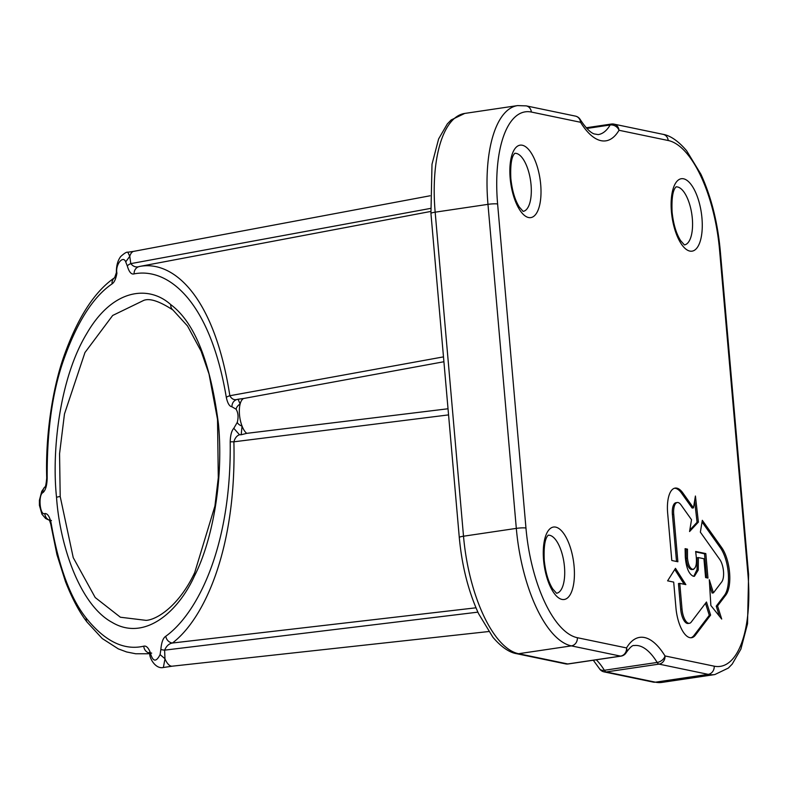 <?xml version="1.0" encoding="UTF-8"?>
<svg xmlns="http://www.w3.org/2000/svg" width="788" height="788" viewBox="0 0 788 788"><rect width="100%" height="100%" fill="white"/><g stroke="black" fill="none" stroke-linecap="round" stroke-linejoin="round"><path stroke-width="1.18" d="M172.966 310.029A7.299 7.299 0 0 0 172.996 310.058L172.996 310.058A7.299 6.521 -51.2 0 1 170.75 304.621A7.299 6.521 -50.9 0 0 172.966 310.029L172.966 310.029A7.299 6.521 -50.9 0 1 172.966 310.029C159.422 301.183 149.661 297.982 143.662 300.425L112.674 315.466L84.946 352.561L64.468 413.966L59.563 453.711L60.193 496.489L73.235 557.638L95.21 597.54L120.387 617.231L146.085 620.363C156.989 619.762 179.191 605.706 194.744 572.512A7.299 5.674 -154.1 0 0 194.488 575.939A7.299 5.683 -154 0 1 194.744 572.492L194.744 572.492A7.299 7.299 0 0 0 194.744 572.512M243.669 398.492L238.084 399.221L240.123 404.037A18.232 7.368 -98.4 0 1 243.669 398.492L443.91 361.741M127.814 252.229L129.764 256.287L130.798 263.625L430.543 208.406M129.764 256.287A18.232 7.368 -98.4 0 1 133.724 251.352A18.232 7.368 -98.4 0 1 133.832 251.333M477.883 612.148L164.613 650.149L164.978 658.847L163.372 667.495M172.316 666.175A18.232 7.368 -98.4 0 1 172.208 666.185A18.232 7.368 -98.4 0 1 164.978 658.847M448.559 414.892L233.888 441.812C236.558 548.744 204.23 619.023 172.414 643.018C169.056 643.609 166.455 645.983 164.613 650.149A7.299 1.133 -178.6 0 1 160.86 649.44C161.491 642.23 163.146 637.837 165.805 636.241C197.67 613.281 231.514 546.33 230.204 441.802C230.392 435.242 231.593 430.74 233.8 428.308L237.247 422.427A7.299 4.324 14.1 0 0 242.054 426.091L241.187 434.759L246.723 433.351A18.232 7.368 -98.4 0 1 242.054 426.091A18.232 7.368 -98.4 0 1 240.123 404.037A7.299 5.644 -29.6 0 0 236.095 409.199L231.908 406.766C229.466 406.441 227.604 403.328 226.323 397.428A7.299 2.128 -8.7 0 1 229.85 395.734L443.486 356.875M246.723 433.351L448.027 408.765M165.805 636.241A7.299 6.639 54 0 0 172.414 643.018L475.982 607.804M149.74 653.479L147.602 653.774L149.74 653.538M430.77 211.45L139.466 266.482C172.424 259.951 214.188 294.535 229.85 395.734C231.514 398.748 233.701 400.048 236.42 399.634L238.084 399.221M134.108 273.879C131.379 274.726 129.114 272.106 127.311 265.999A7.299 3.004 -11.9 0 1 130.798 263.625C133.261 266.659 136.157 267.615 139.466 266.482A7.299 6.816 -100.8 0 0 134.108 273.879C167.411 267.309 209.953 299.785 226.323 397.428M127.311 265.999L125.716 261.882C123.017 254.829 115.137 264.916 116.919 273.141C115.934 278.814 114.329 282.39 112.083 283.877A7.299 6.639 -125.8 0 1 114.546 277.78M63.503 357.427A7.299 4.955 18.5 0 0 63.493 357.456A7.299 4.955 18.5 0 0 63.601 360.008C52.333 392.069 46.866 431.43 47.191 478.089C46.965 485.477 45.576 490.294 43.035 492.539C37.962 494.559 39.853 516.101 44.877 513.54C47.605 513.421 49.703 516.662 51.151 523.271C58.676 566.592 70.349 598.19 86.178 618.068L86.217 618.127C104.893 641.353 124.08 650.711 143.78 646.18C146.105 645.599 148.193 647.5 150.055 651.893C152.616 661.812 155.955 662.728 160.082 654.631L160.86 649.44M237.247 422.427C238.616 417.216 238.232 412.814 236.095 409.199M685.294 556.949C686.161 567.665 688.82 574.097 693.273 576.235L694.415 576.294L698.257 570.079L698.365 557.579L703.93 558.731L705.585 577.565L707.969 578.067L705.821 553.58L695.656 551.462L696.07 555.097C697.104 563.745 696.021 568.503 692.819 569.369C690.012 568.562 688.229 564.829 687.491 558.17L687.481 549.147L685.097 548.655L685.294 556.949M691.5 569.566L693.568 569.399L691.5 569.566C688.692 568.759 686.909 565.026 686.171 558.367L687.491 558.17M667.653 513.106L671.8 560.495L677.877 561.765L673.73 514.367A13.13 5.309 -98.4 0 1 677.286 502.517A13.13 5.309 -98.4 0 1 680.96 504.852L691.519 519.706L689.569 531.545L698.395 522.089L695.42 496.026L693.47 507.866L682.91 493.012A27.718 11.199 81.6 0 0 675.139 488.087A27.718 11.199 81.6 0 0 667.653 513.106M710.609 615.103L706.481 602.002L691.224 622.087A13.13 5.309 -98.4 0 1 689.431 623.288A13.13 5.309 -98.4 0 1 682.024 609.154L679.768 583.366L685.855 584.627L675.474 568.335L667.603 580.835L673.691 582.096L675.946 607.893A27.718 11.199 81.6 0 0 691.568 637.719A27.718 11.199 81.6 0 0 695.351 635.197L710.609 615.103L709.289 615.3L705.506 603.283M709.298 579.732L710.865 605.499L721.7 619.053L717.563 605.942L725.866 595.009A27.718 11.199 81.6 0 0 721.719 547.621L702.315 520.316L700.365 532.156L719.769 559.46A13.13 5.309 -98.4 0 1 721.739 581.908L713.435 592.842L709.298 579.732M241.187 434.759L239.483 434.749C236.824 435.715 234.952 438.069 233.888 441.812L230.204 441.802M713.435 592.842L712.116 593.039L709.633 585.159M719.414 616.196L716.243 606.139L724.546 595.206A27.718 11.199 81.6 0 0 720.399 547.818L702.039 521.981M716.243 606.139L717.563 605.942M690.899 637.768A27.718 11.199 81.6 0 0 694.031 635.394L709.289 615.3M684.191 584.282L674.755 569.468M689.431 623.288L688.111 623.475A13.13 5.309 -98.4 0 1 680.704 609.351L678.448 583.563L679.768 583.366M693.47 507.866L692.15 508.063L681.59 493.209A27.718 11.199 81.6 0 0 674.489 488.235M689.815 530.068L697.075 522.277L694.632 500.843M697.075 522.277L698.395 522.089M676.518 561.48L672.41 514.564A13.13 5.309 -98.4 0 1 675.966 502.714L677.286 502.517M686.171 558.367L686.161 549.344L685.087 549.118M686.161 549.344L687.481 549.147M706.609 577.781L704.502 553.777L695.715 551.945M704.502 553.777L705.821 553.58M693.765 576.304L697.045 569.557L697.045 557.776L698.365 557.579M164.761 658.541L160.082 654.631M233.8 428.308L239.483 434.749M151.69 653.144L149.168 652.474L149.828 653.656L150.055 651.893M149.562 653.104A7.299 6.806 -101.1 0 1 143.78 646.18M86.178 618.068A7.299 6.087 -37 0 0 87.172 622.215L87.172 622.215A7.299 6.087 -37 0 1 87.172 622.215L87.172 622.225A7.299 6.068 -36.6 0 1 86.217 618.127M231.908 406.766C231.977 403.348 233.475 400.974 236.42 399.634M147.602 653.774L135.684 653.764L126.622 651.962L118.298 648.869L102.243 638.536L87.172 622.225C79.558 612.493 72.348 598.998 65.522 581.741L56.953 554.683L50.757 524.128A7.299 2.128 -8.7 0 1 51.151 523.271M49.605 520.247A7.299 6.816 -88.1 0 1 44.877 513.54M49.664 520.366L45.645 518.524L41.941 514.19L39.42 505.354L39.4 500.35L41.774 491.269L44.739 487.092A7.299 6.491 45.5 0 0 43.035 492.539M125.716 261.882L129.587 256.573M44.739 487.092L44.739 487.092C45.428 487.595 46.088 484.581 46.719 478.03L47.191 478.089M116.919 273.141L116.407 272.559L114.634 277.711C94.383 291.57 77.342 318.135 63.513 357.397L63.513 357.397A7.299 4.925 18.2 0 0 63.631 359.929L63.601 360.008M46.719 478.03C45.3 434.543 52.895 387.932 63.493 357.456L63.513 357.397M56.529 497.346C51.525 450.598 59.77 377.935 86.788 333.511C113.255 287.679 149.474 285.315 170.75 304.621C194.606 322.282 210.514 362.096 218.453 424.052C224.019 483.339 211.076 543.71 194.488 575.939C178.078 612.286 144.224 641.639 112.063 622.353C79.618 604.839 59.77 544.892 56.529 497.346A7.299 0.985 -5 0 1 60.193 496.489M684.634 244.881A29.323 11.85 81.6 0 0 692.317 218.463A29.323 11.85 81.6 0 0 676.035 186.884M701.96 218.118A36.622 14.795 -98.4 0 1 689.855 251.086A36.622 14.795 -98.4 0 1 671.435 211.765A36.622 14.795 -98.4 0 1 683.531 178.787A36.622 14.795 -98.4 0 1 701.96 218.118M556.781 593.216A29.323 11.85 81.6 0 0 564.464 566.799A29.323 11.85 81.6 0 0 548.182 535.219M574.107 566.454A36.622 14.795 -98.4 0 1 562.011 599.422A36.622 14.795 -98.4 0 1 543.582 560.101A36.622 14.795 -98.4 0 1 555.688 527.123A36.622 14.795 -98.4 0 1 574.107 566.454M523.38 211.332A29.323 11.85 81.6 0 0 531.063 184.914A29.323 11.85 81.6 0 0 514.771 153.335M540.696 184.569A36.622 14.795 -98.4 0 1 528.6 217.537A36.622 14.795 -98.4 0 1 510.171 178.216A36.622 14.795 -98.4 0 1 522.277 145.238A36.622 14.795 -98.4 0 1 540.696 184.569M662.009 682.398L653.291 682.122A7.299 6.599 -78.2 0 0 655.409 682.181L708.215 674.351L659.024 664.117L606.218 671.947L655.409 682.181A109.414 44.207 81.6 0 0 662.009 682.398L714.815 674.567A109.414 44.207 -98.4 0 1 708.215 674.351A7.299 6.599 101.8 0 0 714.184 666.175A102.125 41.262 81.6 0 0 747.93 574.216L719.582 250.18A102.125 41.262 81.6 0 0 668.194 140.51L619.004 130.276A80.238 32.416 -98.4 0 1 580.549 122.278L531.358 112.044A102.125 41.262 81.6 0 0 497.612 203.993L525.96 528.039A102.125 41.262 81.6 0 0 577.348 637.709L626.539 647.933A80.238 32.416 -98.4 0 1 664.993 655.941L714.184 666.175M112.083 283.877C93.151 296.81 76.997 322.154 63.631 359.929M497.612 203.993A7.299 0.985 -5 0 0 487.969 204.348L435.163 212.179L463.511 536.214L516.317 528.384L487.969 204.348A109.414 44.207 -98.4 0 1 517.529 105.602L464.723 113.433A109.414 44.207 81.6 0 0 435.163 212.179A7.299 0.985 -5 0 0 430.938 213.44L432.001 164.259L438.62 138.924L447.308 123.933L451.169 119.953L464.723 113.433M577.348 637.709A7.299 6.599 101.8 0 1 571.379 645.884L518.573 653.715L567.764 663.949L620.56 656.118L571.379 645.884A109.414 44.207 -98.4 0 1 516.317 528.384A7.299 0.985 -5 0 1 525.96 528.039M463.511 536.214A109.414 44.207 81.6 0 0 518.573 653.715A7.299 6.599 101.8 0 1 516.455 653.656C512.761 653.065 504.182 650.514 492.924 637.265L478.611 613.734C468.377 591.355 461.935 565.932 459.286 537.485A7.299 0.985 -5 0 1 463.511 536.214M596.26 659.802A72.949 29.471 -98.4 0 1 604.357 670.273L657.162 662.442A72.949 29.471 81.6 0 0 634.133 645.569C632.646 644.978 630.006 647.332 626.224 652.612A7.299 5.959 30.4 0 0 626.539 647.933A7.299 6.599 101.8 0 1 620.56 656.118A7.299 2.945 81.6 0 0 621.003 656.128A7.299 7.299 0 0 0 626.224 652.612M531.358 112.044A7.299 6.599 101.8 0 0 526.246 105.878L575.427 116.112A7.299 6.599 101.8 0 1 580.549 122.278A7.299 4.836 148.5 0 0 580.165 119.441C588.488 132.236 593.049 133.418 594.004 133.891L598.2 134.6A72.949 29.471 81.6 0 0 610.139 124.996L586.873 128.454M565.646 663.89A7.299 7.299 0 0 0 568.197 663.959A7.299 2.945 81.6 0 1 567.764 663.949A7.299 6.599 101.8 0 1 565.646 663.89L516.455 653.656M653.291 682.122L604.11 671.888A7.299 6.599 -78.2 0 0 606.218 671.947A7.299 2.945 81.6 0 1 604.357 670.273A7.299 4.836 148.5 0 1 599.372 668.559L593.295 660.236M657.162 662.442A7.299 2.945 81.6 0 0 659.024 664.117A7.299 6.599 101.8 0 0 664.993 655.941A7.299 4.836 148.5 0 1 657.162 662.442M610.139 124.996A7.299 5.959 30.4 0 1 619.004 130.276A7.299 6.599 101.8 0 0 613.891 124.11A7.299 7.299 0 0 0 611.34 124.041A7.299 2.945 81.6 0 0 610.139 124.996M719.582 250.18A7.299 0.985 -5 0 1 720.252 250.515C717.602 222.068 711.16 196.645 700.926 174.266L686.614 150.735C675.355 137.486 666.776 134.935 663.082 134.344L613.891 124.11A7.299 6.599 101.8 0 0 611.774 124.051A7.299 2.945 81.6 0 0 611.34 124.041L586.242 127.764M747.93 574.216A7.299 0.985 -5 0 1 748.6 574.56L747.536 623.741L740.878 649.154L732.19 664.117L728.339 668.066L714.815 674.567M663.082 134.344A7.299 6.599 101.8 0 1 668.194 140.51M720.399 547.818L721.719 547.621M724.546 595.206L725.866 595.009M694.031 635.394L695.351 635.197M680.704 609.351L682.024 609.154M681.59 493.209L682.91 493.012M672.41 514.564L673.73 514.367M684.398 244.92L680.625 240.636C676.232 233.711 673.395 224.206 672.095 212.11C671.534 199.413 672.617 191.277 675.346 187.692L676.134 186.805M556.545 593.256L552.772 588.971C548.379 582.046 545.542 572.541 544.252 560.445C543.69 547.749 544.774 539.613 547.502 536.027L548.281 535.141M523.134 211.381L519.361 207.096C514.968 200.162 512.131 190.657 510.841 178.561C510.279 165.874 511.363 157.728 514.091 154.143L514.869 153.256M133.724 251.352L430.031 195.788M172.208 666.185L488.649 631.543M116.407 272.638C116.25 265.96 117.678 260.601 120.682 256.563C124.297 253.253 126.691 251.805 127.863 252.219L133.773 251.342M149.7 653.183C149.198 658.118 155.6 669.396 163.431 667.485L172.267 666.185M459.286 537.485L430.938 213.44M568.197 663.959L621.003 656.128M599.372 668.559A7.299 7.299 0 0 0 604.11 671.888M526.246 105.878L517.529 105.602M580.165 119.441A7.299 7.299 0 0 0 575.427 116.112M720.252 250.515L748.6 574.56M172.996 310.058L187.505 325.966L201.147 351.241L209.017 373.995L217.518 419.374L218.296 477.725L214.927 506.014L194.744 572.492M50.757 524.128L49.329 519.814L51.447 520.582"/></g></svg>
